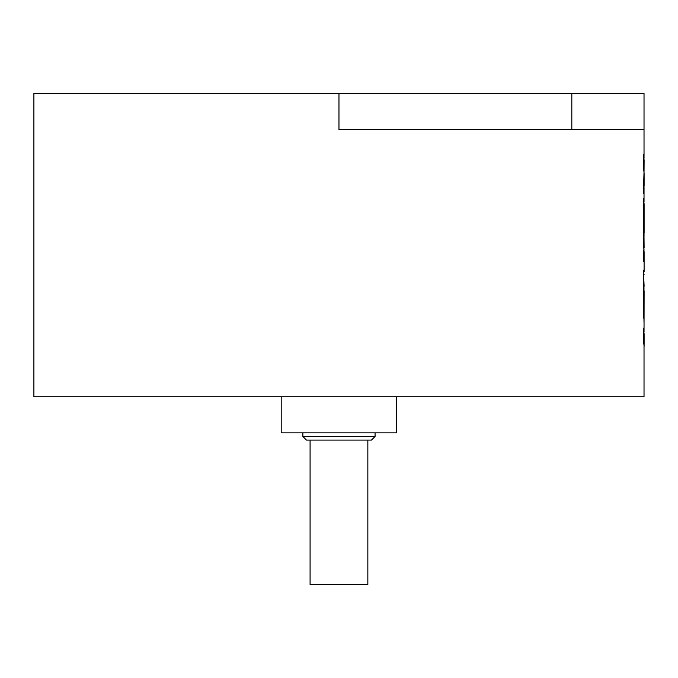<?xml version="1.0" encoding="UTF-8"?>
<svg xmlns="http://www.w3.org/2000/svg" width="678" height="678" viewBox="0 0 678 678"><rect width="100%" height="100%" fill="white"/><g stroke="black" fill="none" stroke-linecap="round" stroke-linejoin="round"><path stroke-width="1.02" d="M643.38 339.763L644.1 345.475L644.1 333.864L643.38 328.152L643.38 339.763L644.024 345.475L644.024 396.766L33.9 396.766L33.9 93.505L644.024 93.505L644.024 129.608L338.966 129.608L338.966 93.505M644.024 331.957L644.1 291.201L643.456 285.48L643.456 316.27L643.863 318.474L643.863 299.286L643.981 321.821M643.786 299.286L644.024 319.669M643.456 285.48L643.38 316.27L643.863 318.474M644.024 289.286L643.38 280.573L644.024 288.192M644.1 286.286L643.456 270.217L643.38 280.573M644.024 274.022L644.058 274.522M644.1 271.937L644.1 251.682L643.38 250.572L643.38 261.437M644.024 251.309L643.38 242.182L644.024 249.801M643.786 212.095L644.1 233.046L644.1 203.993L643.38 198.273L643.38 242.182M644.024 202.086L644.024 188.23M644.024 172.441L644.1 160.22L643.38 154.508L643.38 166.093L644.024 171.797L643.38 193.722L644.1 185.484L644.1 173.339L643.456 193.722M644.024 158.313L644.024 129.608M644.024 236.275L644.024 232.478M644.1 260.411L643.914 259.971M281.201 396.8L281.201 432.869L396.732 432.869L396.732 396.8M371.459 440.09L375.07 436.479L371.459 440.09L306.473 440.09L302.863 436.479L375.07 436.479L375.07 432.869M306.473 440.09L302.863 436.479L302.863 432.869M310.083 440.09L310.083 584.495L367.849 584.495L367.849 440.09M627.769 396.766L50.164 396.766M643.38 166.093L644.1 173.339M644.058 187.687L644.024 189.035M643.456 154.508L643.456 166.093M644.1 247.894L643.981 234.63M643.456 198.273L643.456 242.182M643.456 250.572L643.456 261.437M643.456 270.217L643.456 280.573M643.456 328.152L643.456 339.763M644.1 345.475L644.024 347.382M571.825 129.608L571.825 93.505"/></g></svg>
